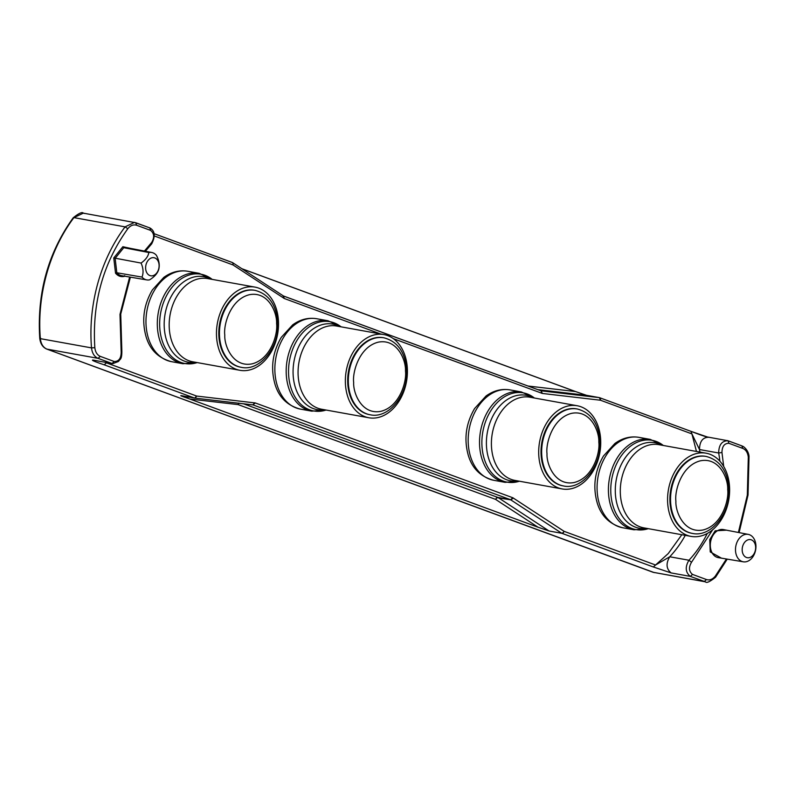 <?xml version="1.0" encoding="UTF-8"?>
<svg xmlns="http://www.w3.org/2000/svg" width="795" height="795" viewBox="0 0 795 795"><rect width="100%" height="100%" fill="white"/><g stroke="black" fill="none" stroke-linecap="round" stroke-linejoin="round"><path stroke-width="1.19" d="M705.861 456.39A39.094 28.292 100.2 0 0 705.543 456.33A39.094 28.292 100.2 0 0 697.145 456.529A39.094 28.292 100.2 0 0 670.036 495.474A39.094 28.292 100.2 0 0 691.65 533.266A39.094 28.292 100.2 0 0 691.968 533.316M687.029 457.91A42.274 30.598 -79.8 0 1 706.109 453.2A42.274 30.598 -79.8 0 1 729.552 487.146A42.274 30.598 -79.8 0 1 710.164 531.676A42.274 30.598 -79.8 0 1 691.084 536.396A42.274 30.598 -79.8 0 1 667.641 502.44A42.274 30.598 -79.8 0 1 687.029 457.91M235.916 291.835A42.274 30.598 -79.8 0 1 254.996 287.114A42.274 30.598 -79.8 0 1 278.449 321.071A42.274 30.598 -79.8 0 1 259.061 365.601A42.274 30.598 -79.8 0 1 239.981 370.311A42.274 30.598 -79.8 0 1 216.528 336.365A42.274 30.598 -79.8 0 1 235.916 291.835M254.748 290.304A39.094 28.292 100.2 0 0 254.43 290.245A39.094 28.292 100.2 0 0 246.043 290.443A39.094 28.292 100.2 0 0 218.923 329.398A39.094 28.292 100.2 0 0 240.537 367.181A39.094 28.292 100.2 0 0 240.865 367.24M364.806 339.286A42.274 30.598 -79.8 0 1 383.886 334.566A42.274 30.598 -79.8 0 1 407.338 368.522A42.274 30.598 -79.8 0 1 387.95 413.052A42.274 30.598 -79.8 0 1 368.87 417.763A42.274 30.598 -79.8 0 1 345.418 383.816A42.274 30.598 -79.8 0 1 364.806 339.286M383.637 337.756A39.094 28.292 100.2 0 0 383.319 337.696A39.094 28.292 100.2 0 0 374.922 337.895A39.094 28.292 100.2 0 0 347.812 376.85A39.094 28.292 100.2 0 0 369.427 414.632A39.094 28.292 100.2 0 0 369.755 414.692M558.14 410.459A42.274 30.598 -79.8 0 1 577.22 405.748A42.274 30.598 -79.8 0 1 600.662 439.695A42.274 30.598 -79.8 0 1 581.274 484.225A42.274 30.598 -79.8 0 1 562.194 488.945A42.274 30.598 -79.8 0 1 538.752 454.988A42.274 30.598 -79.8 0 1 558.14 410.459M576.971 408.938A39.094 28.292 100.2 0 0 576.653 408.878A39.094 28.292 100.2 0 0 568.256 409.077A39.094 28.292 100.2 0 0 541.147 448.022A39.094 28.292 100.2 0 0 562.761 485.815A39.094 28.292 100.2 0 0 563.079 485.864M681.822 534.717L668.277 553.529L655.557 565.006L669.748 556.778A97.974 70.914 100.2 0 0 685.28 535.343M755.25 551.601A13.932 10.087 -79.8 0 1 743.335 561.817A13.932 10.087 -79.8 0 1 736.18 544.575A13.932 10.087 -79.8 0 1 748.284 534.389A13.932 10.087 -79.8 0 1 755.25 551.601M158.652 269.068A9.182 6.648 -79.8 0 1 149.927 275.577A9.182 6.648 -79.8 0 1 146.081 264.447A9.182 6.648 -79.8 0 1 154.816 257.938A9.182 6.648 -79.8 0 1 158.652 269.068M129.943 248.259L122.867 246.718L113.755 257.938L141.073 263.066C143.339 268.193 143.647 272.864 142.017 277.077L116.815 272.755A14.26 10.315 100.2 0 0 121.774 275.716L146.817 279.91A13.932 10.087 -79.8 0 1 142.017 277.077M122.867 246.718L123.762 247.702L148.834 252.512A13.932 10.087 100.2 0 1 151.766 252.492A13.932 10.087 100.2 0 1 156.377 255.284C159.089 260.313 159.875 265.063 158.712 269.555C157.47 273.44 154.419 276.879 149.569 279.86A13.932 10.087 -79.8 0 1 146.817 279.91M755.2 550.975A9.182 6.648 -79.8 0 1 746.465 557.484A9.182 6.648 -79.8 0 1 742.629 546.354A9.182 6.648 -79.8 0 1 751.355 539.845A9.182 6.648 -79.8 0 1 755.2 550.975M563.029 532.739L564.132 531.348L512.835 497.759L255.334 402.966L196.633 396.049L194.695 398.086M599.837 397.798L690.944 431.337L691.918 433.891L600.493 400.233L599.38 397.639L541.107 390.832L542.369 393.455L600.493 400.233L600.444 398.563L599.519 397.679L600.444 398.563M496.726 498.008L495.623 499.399L238.122 404.605L239.047 403.115M496.537 497.918L495.623 499.399L537.827 527.095M194.815 398.106L253.108 404.933L510.609 499.737L561.638 533.187L563.208 532.829L564.132 531.348L655.557 565.006L653.331 566.974L561.906 533.316L563.208 532.829M232.567 262.618L154.041 233.66L232.021 262.38L233.134 263.364L232.995 264.934L284.302 298.513L380.626 333.979M232.021 262.38L232.945 263.264M699.928 452.087A97.974 70.914 100.2 0 0 699.491 449.533L691.918 433.891L696.46 451.451M690.944 431.337L599.688 397.729L586.551 395.324M233.134 263.364L232.995 264.934L154.319 235.966M92.836 360.026L112.701 363.673L92.836 360.026C91.226 360.145 95.012 361.745 104.215 364.816L106.441 362.848L196.633 396.049L195.709 397.53M691.113 431.387C696.211 433.354 705.99 437.091 708.037 437.101L727.912 440.748C721.91 440.778 718.829 444.862 718.68 452.991L699.491 449.533C699.64 441.404 702.72 437.32 708.723 437.28M707.54 437.041L691.272 431.456M241.859 268.7L575.391 391.498L586.481 395.304L599.241 397.609M232.16 262.439L232.846 262.926L232.16 262.439M537.808 527.145L189.786 399.01L238.122 404.605L238.848 403.065M183.377 396.049L189.776 399.001C186.06 397.669 178.229 395.115 181.648 395.711L194.407 398.017L104.215 364.816M712.628 529.798L691.501 562.304L688.937 560.236C684.972 566.964 685.419 572.35 690.298 576.385L671.109 572.917L653.331 566.974M549.146 531.01L561.906 533.316L549.146 531.01L537.778 527.135L548.878 530.881L498.107 497.561L497.064 497.68L497.978 497.491M561.777 533.256L562.691 533.067M671.109 572.917C666.23 568.882 665.783 563.496 669.748 556.778L688.937 560.236A97.974 70.914 -79.8 0 0 707.252 533.485M586.491 395.314L575.391 391.498L586.491 395.314L537.778 389.63M528.655 374.286L575.411 391.547L527.959 386.012M242.008 268.799L575.411 391.547M129.635 277.038L119.995 314.383L121.178 352.334C121.059 358.436 118.753 361.496 114.251 361.516L112.025 363.494L98.063 358.346L46.895 349.114C43.159 347.465 40.972 343.977 40.346 338.65L91.514 347.892C92.141 353.219 94.327 356.707 98.063 358.346L100.289 356.379C97.179 355.007 95.35 352.096 94.834 347.663C92.041 302.935 103.042 263.294 127.816 228.721C130.479 225.452 133.421 224.299 136.651 225.263L150.613 230.401L149.808 227.897C154.945 230.789 155.582 236.105 151.706 243.836L151 243.995L151.636 242.515L144.412 251.061M84.509 213.477L83.336 213.149L73.905 217.621L125.073 226.863L134.504 222.391L149.808 227.897M652.774 572.171L46.726 349.065C42.731 347.326 40.406 343.748 39.75 338.322C36.918 293.037 48.068 252.86 73.2 217.79L73.2 217.79C78.864 213.229 82.243 211.689 83.336 213.149L135.846 222.759M194.536 398.057L181.648 395.711M714.864 577.379L715.321 576.097C712.658 579.366 709.716 580.519 706.487 579.555L704.261 581.523L653.093 572.291L705.433 581.841L690.298 576.385L692.524 574.417C688.868 571.386 688.53 567.352 691.501 562.304M654.265 572.609L46.527 348.965M497.064 497.68L510.867 499.866L513.361 498.028M719.882 461.18A97.974 70.914 -79.8 0 0 718.68 452.991L721.959 452.484L723.698 466.417M721.959 452.484C722.069 446.383 724.384 443.322 728.886 443.292L742.848 448.44C745.958 449.811 747.777 452.713 748.304 457.155L747.32 495.166L738.386 532.481M150.613 230.401C154.27 233.432 154.608 237.467 151.636 242.515M124.676 275.646L124.487 276.173M113.755 257.938L115.533 273.172L116.815 272.755L115.136 258.335L123.762 247.702A14.26 10.315 100.2 0 1 126.842 247.662L151.766 252.492M148.834 252.512C148.267 256.268 145.684 259.786 141.073 263.066M727.693 489.611C729.114 499.498 722.257 525.217 703.108 529.957C683.919 533.743 675.243 511.483 675.899 501.128C674.468 491.25 681.335 465.522 700.484 460.792C719.674 456.996 728.349 479.266 727.693 489.611M692.296 533.385C710.879 537.768 730.625 513.232 728.896 489.005C727.465 470.938 719.892 460.076 706.179 456.439A39.094 28.292 100.2 0 0 697.791 456.638A39.094 28.292 100.2 0 0 670.573 501.287A39.094 28.292 100.2 0 0 692.296 533.385L691.65 533.266M646.901 528.417A43.467 31.462 -79.8 0 1 617.586 506.067A43.467 31.462 -79.8 0 1 635.294 447.585A43.467 31.462 -79.8 0 1 661.917 445.22M706.109 453.2L658.826 444.663A42.274 30.598 100.2 0 0 639.746 449.374A42.274 30.598 100.2 0 0 622.525 506.246A42.274 30.598 100.2 0 0 643.811 527.86L691.084 536.396M663.308 445.468L650.28 439.406A45.921 33.241 100.2 0 0 629.551 444.534A45.921 33.241 100.2 0 0 610.838 506.316A45.921 33.241 100.2 0 0 633.963 529.788L648.293 528.665A45.355 32.834 100.2 0 1 613.164 506.395A45.355 32.834 100.2 0 1 631.647 445.369A45.355 32.834 100.2 0 1 663.288 445.468M622.624 527.741C609.566 524.243 601.09 515.925 597.184 502.798C592.643 486.61 594.749 470.998 603.494 455.972L614.903 443.481C622.485 438.015 630.495 435.978 638.942 437.359A45.921 33.241 100.2 0 0 618.212 442.487A45.921 33.241 100.2 0 0 599.5 504.269A45.921 33.241 100.2 0 0 622.624 527.741L633.963 529.788M171.511 361.665C158.463 358.167 149.977 349.85 146.081 336.712C141.54 320.524 143.637 304.922 152.392 289.897L163.79 277.405C171.372 271.94 179.382 269.903 187.829 271.284A45.921 33.241 100.2 0 0 167.099 276.402A45.921 33.241 100.2 0 0 148.397 338.183A45.921 33.241 100.2 0 0 171.511 361.665L182.85 363.713L197.18 362.59A45.355 32.834 100.2 0 1 162.051 340.32A45.355 32.834 100.2 0 1 180.535 279.293A45.355 32.834 100.2 0 1 212.176 279.383M212.195 279.393L199.167 273.331A45.921 33.241 100.2 0 0 178.438 278.449A45.921 33.241 100.2 0 0 159.735 340.23A45.921 33.241 100.2 0 0 182.85 363.713M195.789 362.331A43.467 31.462 -79.8 0 1 166.473 339.992A43.467 31.462 -79.8 0 1 184.192 281.51A43.467 31.462 -79.8 0 1 210.804 279.134M254.996 287.114L207.724 278.578A42.274 30.598 100.2 0 0 188.634 283.298A42.274 30.598 100.2 0 0 171.412 340.171A42.274 30.598 100.2 0 0 192.698 361.775L239.981 370.311M276.58 323.535C278.012 333.413 271.145 359.141 251.995 363.872C232.806 367.668 224.13 345.398 224.786 335.053C223.365 325.165 230.222 299.447 249.372 294.716C268.561 290.92 277.246 313.19 276.58 323.535M241.183 367.3C259.766 371.692 279.512 347.147 277.793 322.929C276.362 304.853 268.79 294.001 255.076 290.364A39.094 28.292 100.2 0 0 246.679 290.563A39.094 28.292 100.2 0 0 219.47 335.202A39.094 28.292 100.2 0 0 241.183 367.3L240.537 367.181M300.401 409.117C287.343 405.619 278.866 397.301 274.971 384.164C270.429 367.976 272.526 352.374 281.281 337.348L292.679 324.857C300.262 319.391 308.271 317.354 316.718 318.735A45.921 33.241 100.2 0 0 295.988 323.853A45.921 33.241 100.2 0 0 277.286 385.635A45.921 33.241 100.2 0 0 300.401 409.117L311.739 411.164L326.069 410.041A45.355 32.834 100.2 0 1 290.94 387.771A45.355 32.834 100.2 0 1 309.424 326.745A45.355 32.834 100.2 0 1 341.065 326.834M341.085 326.844L328.057 320.783A45.921 33.241 100.2 0 0 307.327 325.9A45.921 33.241 100.2 0 0 288.615 387.682A45.921 33.241 100.2 0 0 311.739 411.164M324.678 409.783A43.467 31.462 -79.8 0 1 295.362 387.443A43.467 31.462 -79.8 0 1 313.081 328.961A43.467 31.462 -79.8 0 1 339.694 326.586M383.886 334.566L336.603 326.029A42.274 30.598 100.2 0 0 317.523 330.75A42.274 30.598 100.2 0 0 300.301 387.622A42.274 30.598 100.2 0 0 321.587 409.226L368.87 417.763M405.47 370.987C406.901 380.865 400.034 406.593 380.885 411.323C361.695 415.119 353.02 392.849 353.676 382.504C352.255 372.616 359.111 346.898 378.261 342.168C397.45 338.372 406.126 360.642 405.47 370.987M370.072 414.752C388.656 419.144 408.401 394.598 406.682 370.381C405.251 352.304 397.679 341.453 383.965 337.815A39.094 28.292 100.2 0 0 375.568 338.014A39.094 28.292 100.2 0 0 348.359 382.653A39.094 28.292 100.2 0 0 370.072 414.752L369.427 414.632M493.735 480.289C480.677 476.791 472.2 468.474 468.305 455.346C463.763 439.158 465.86 423.546 474.605 408.521L486.013 396.029C493.596 390.564 501.605 388.526 510.052 389.908A45.921 33.241 100.2 0 0 489.322 395.036A45.921 33.241 100.2 0 0 470.61 456.817A45.921 33.241 100.2 0 0 493.735 480.289L505.073 482.336L519.403 481.214A45.355 32.834 100.2 0 1 484.274 458.944A45.355 32.834 100.2 0 1 502.758 397.917A45.355 32.834 100.2 0 1 534.399 398.017M534.419 398.017L521.391 391.955A45.921 33.241 100.2 0 0 500.661 397.083A45.921 33.241 100.2 0 0 481.949 458.864A45.921 33.241 100.2 0 0 505.073 482.336M518.012 480.965A43.467 31.462 -79.8 0 1 488.696 458.616A43.467 31.462 -79.8 0 1 506.405 400.133A43.467 31.462 -79.8 0 1 533.028 397.768M577.22 405.748L529.937 397.212A42.274 30.598 100.2 0 0 510.857 401.922A42.274 30.598 100.2 0 0 493.635 458.795A42.274 30.598 100.2 0 0 514.921 480.409L562.194 488.945M598.804 442.159C600.225 452.047 593.368 477.765 574.219 482.505C555.029 486.292 546.354 464.032 547.01 453.677C545.589 443.799 552.445 418.071 571.595 413.34C590.784 409.554 599.46 431.814 598.804 442.159M563.407 485.934C581.99 490.316 601.736 465.781 600.016 441.553C598.575 423.487 591.003 412.625 577.289 408.988A39.094 28.292 100.2 0 0 568.902 409.187A39.094 28.292 100.2 0 0 541.683 453.836A39.094 28.292 100.2 0 0 563.407 485.934L562.761 485.815M726.491 530.176L715.182 530.802L709.736 539.646L710.243 551.939L721.433 558.15M748.284 534.389L723.39 529.569A14.26 10.315 100.2 0 0 711.008 539.994A14.26 10.315 100.2 0 0 718.322 557.633L743.335 561.817M393.376 338.67L542.369 393.455M541.107 390.832L541.793 393.316M283.765 298.244L283.06 295.829L541.037 390.822M283.328 295.969L284.302 298.513M540.829 390.762L283.646 296.088M254.758 402.827L252.88 404.874L194.755 398.096L181.856 395.771M252.82 404.864L255.334 402.966M243.459 403.771L497.849 497.432L510.609 499.737L512.835 497.759M728.23 440.867L741.874 445.886L742.848 448.44M135.995 222.829L149.639 227.857M253.108 404.933L252.591 404.844M739.102 532.61L748.045 494.987L749.019 456.678C749.049 456.539 749.019 450.914 743.524 446.661L741.874 445.886M728.886 443.292L728.071 440.788L727.236 440.559M135.677 222.709L136.651 225.263M706.487 579.555L692.524 574.417M100.289 356.379L114.251 361.516M748.423 456.35L748.304 457.155M127.816 228.721L125.073 226.863A136.601 98.868 -79.8 0 0 91.514 347.892L94.834 347.663M73.2 217.79L73.905 217.621A136.601 98.868 100.2 0 0 40.346 338.65L40.465 337.845L40.346 338.65M115.533 273.172C117.958 276.054 120.88 277.127 124.298 276.402M727.246 559.124L715.57 577.21C709.895 581.771 706.517 583.311 705.433 581.841M726.431 558.984L715.321 576.097M638.942 437.359L650.28 439.406M187.829 271.284L199.167 273.331M316.718 318.735L328.057 320.783M510.052 389.908L521.391 391.955M283.418 295.969L232.508 262.579M742.043 445.935L728.071 440.788M112.701 363.673L118.544 361.447C120.025 358.754 121.784 360.095 121.864 351.619L120.731 314.104L130.39 277.157M145.376 251.25L151.706 243.836M577.289 408.988L576.653 408.878M383.965 337.815L383.319 337.696M255.076 290.364L254.43 290.245M706.179 456.439L705.543 456.33"/></g></svg>
